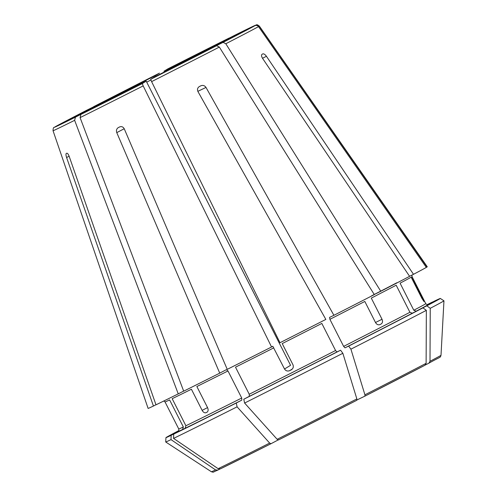 <?xml version="1.0" encoding="UTF-8"?>
<svg xmlns="http://www.w3.org/2000/svg" width="497" height="497" viewBox="0 0 497 497"><rect width="100%" height="100%" fill="white"/><g stroke="black" fill="none" stroke-linecap="round" stroke-linejoin="round"><path stroke-width="0.75" d="M255.62 25.254A112.844 0.789 -26.9 0 0 234.714 35.281L199.415 53.446A61.181 0.429 153.1 0 1 209.641 48.544L255.62 25.254C257.042 24.688 258.247 24.993 259.235 26.167L427.053 266.964A156.512 1.093 -26.9 0 0 427.265 266.783L259.335 26.074A115.664 0.808 -26.9 0 1 259.235 26.167M272.791 346.247L284.52 368.998L290.559 365.314L146.224 81.185L142.285 83.583L143.179 85.9L271.561 346.993L272.791 346.247M227.993 370.955A138.489 0.969 -26.9 0 1 196.855 386.529L207.584 407.677C208.448 409.776 208.274 411.28 207.069 412.168A138.489 0.969 -26.9 0 1 205.982 412.709C204.584 413.113 203.304 412.336 202.136 410.385L191.407 389.238A138.489 0.969 -26.9 0 1 172.173 398.687L185.903 425.755L185.151 428.271L173.714 434.105A153.834 1.075 -26.9 0 0 236.28 403.017L241.803 400.122L241.722 398.022L227.993 370.955L226.352 369.669L219.736 373.141L116.77 132.631C116.074 130.444 116.565 128.785 118.243 127.642A119.317 0.832 153.1 0 0 119.746 126.884C121.666 126.219 123.175 126.878 124.281 128.853L227.247 369.364A156.512 1.093 -26.9 0 0 271.561 346.993M249.314 396.345A140.384 0.982 -26.9 0 0 336.947 351.957L340.575 350.217A153.834 1.075 -26.9 0 1 243.791 399.24L249.314 396.345L249.233 394.245L235.503 367.177A138.489 0.969 -26.9 0 0 273.791 347.85M336.947 351.957L335.574 350.509L321.839 323.441A138.489 0.969 -26.9 0 1 282.221 343.582L292.95 364.73C293.739 366.867 293.187 368.569 291.292 369.824L291.745 369.544M291.553 369.675L291.292 369.824A138.489 0.969 -26.9 0 1 289.602 370.675C287.477 371.458 285.781 370.899 284.52 368.998M243.791 399.24L244.605 403.055A156.002 1.087 -26.9 0 0 342.855 353.286A574842.836 171897.266 63 0 1 356.865 398.929L356.852 400.253A126.679 0.882 -26.9 0 1 278.544 439.92L277.164 439.305A128.735 0.901 -26.9 0 0 356.865 398.929M340.575 350.217L342.855 353.286M244.605 403.055A574842.787 266315.891 63.3 0 0 277.164 439.305M356.852 400.253L278.544 439.92M345.005 347.844A140.384 0.982 -26.9 0 0 412.28 313.222L422.935 307.867A153.834 1.075 -26.9 0 1 348.639 346.105L345.005 347.844L343.638 346.397L329.902 319.329L329.561 317.39L333.909 315.303A156.512 1.093 -26.9 0 0 374.322 294.609L219.345 47.078L216.611 45.699L186.884 60.472A61.181 0.429 153.1 0 1 154.654 76.917L150.709 79.315L151.604 81.632L279.991 342.725A156.512 1.093 -26.9 0 0 325.846 319.416L197.936 91.541C197.054 89.454 197.52 87.795 199.328 86.571A119.317 0.832 153.1 0 0 200.937 85.751L201.018 85.714M412.28 313.222L409.919 312.284L396.184 285.216A138.489 0.969 -26.9 0 1 371.29 298.119L382.019 319.267C382.876 321.373 382.603 322.938 381.193 323.957L379.602 324.746M329.902 319.329A138.489 0.969 -26.9 0 0 364.823 301.449L375.546 322.596C376.763 324.522 378.217 325.193 379.901 324.622A138.489 0.969 -26.9 0 0 381.193 323.957M348.639 346.105L350.919 349.174A574842.836 171897.266 63 0 1 364.928 394.817L364.91 396.14L357.014 399.93M350.919 349.174A156.002 1.087 -26.9 0 0 426.351 310.352A574842.842 509415.371 62.3 0 1 426.115 363.326L425.053 365.189L364.916 396.14A126.679 0.882 -26.9 0 0 425.028 365.202M422.935 307.867L426.351 310.352M409.565 276.282L413.498 274.307A156.512 1.093 -26.9 0 0 426.327 267.405L258.515 26.608C257.527 25.434 256.322 25.13 254.899 25.695L193.345 57.149M427.345 304.729L435.117 300.766A153.834 1.075 -26.9 0 1 440.323 298.448A153.834 1.075 -26.9 0 1 426.824 305.823L416.175 311.178L413.808 310.246L400.079 283.172A138.489 0.969 -26.9 0 0 411.168 277.214L421.891 298.362L423.966 301.536A138.489 0.969 -26.9 0 0 424.115 301.443L423.935 301.536M424.115 301.443L411.889 276.773A138.489 0.969 -26.9 0 0 412.05 276.63L425.78 303.704C427.122 304.785 427.83 305.108 427.917 304.673M426.824 305.823L430.24 308.308A574842.787 509415.321 62.3 0 1 430.011 361.288L428.917 363.164L425.451 364.904M430.24 308.308A156.002 1.087 -26.9 0 0 443.958 300.822A156.002 1.087 -26.9 0 0 443.951 300.815L440.323 298.448M430.011 361.288A128.735 0.901 -26.9 0 0 441.007 355.274C439.982 358.113 441.796 355.939 428.948 363.145L428.917 363.164M55.26 126.741A112.844 0.789 -26.9 0 1 87.081 110.067L116.807 95.294A61.181 0.429 153.1 0 0 101.245 103.451L55.13 126.816L87.062 110.073M427.029 304.686A153.834 1.075 -26.9 0 1 432.558 301.996L427.221 304.717M54.54 127.182A112.844 0.789 -26.9 0 0 75.451 117.155L110.75 98.984A61.181 0.429 153.1 0 1 100.518 103.892L54.185 127.4C53.521 127.195 53.142 128.307 53.042 130.73A115.664 0.808 -26.9 0 0 74.637 120.33L178.249 393.873L183.666 391.089M75.451 117.155L74.637 120.33M116.211 96.275L146.224 81.185A61.181 0.429 153.1 0 1 116.199 96.281L80.899 114.447L80.085 117.621L183.697 391.17A156.512 1.093 -26.9 0 0 219.736 373.141M178.833 430.601A153.834 1.075 -26.9 0 0 165.948 437.646A153.834 1.075 -26.9 0 0 171.154 435.335L182.592 429.501L183.35 426.985L169.614 399.917A138.489 0.969 -26.9 0 1 165.041 401.949L178.777 429.017A138.489 0.969 -26.9 0 0 183.35 426.985M53.042 130.73L148.112 408.41A156.512 1.093 -26.9 0 0 153.43 406.043L155.965 404.751M165.948 437.646L165.712 441.976A156.002 1.087 -26.9 0 0 165.718 441.982A156.002 1.087 -26.9 0 0 171.011 439.621A574842.78 548524.798 64.4 0 0 215.568 469.913L217.854 470.075L219.898 469.031M171.154 435.335L171.011 439.621M208.92 48.986A61.181 0.429 153.1 0 1 193.358 57.143L223.085 42.369L225.812 43.748L380.789 291.279A156.512 1.093 -26.9 0 0 409.603 276.344L262.546 58.329C261.397 56.372 261.223 55.03 262.037 54.303A119.317 0.832 153.1 0 0 262.814 53.893C263.87 53.645 265.075 54.446 266.435 56.285L262.503 58.267M380.789 291.279L374.266 294.522M427.053 266.964L426.289 267.349M236.28 403.017L237.094 406.832A574842.787 266315.891 63.3 0 0 269.654 443.082L271.033 443.697L278.152 439.963M173.714 434.105L173.565 438.397A156.002 1.087 -26.9 0 0 237.094 406.832M178.249 393.873A156.512 1.093 -26.9 0 1 155.983 404.813L69.151 156.288C68.313 154.182 67.524 153.151 66.791 153.206A119.317 0.832 153.1 0 1 66.275 153.449C65.784 153.983 65.89 155.337 66.592 157.518L153.43 406.043M173.565 438.397A574842.78 548524.798 64.4 0 0 218.127 468.683L220.407 468.851A126.679 0.882 -26.9 0 0 271.02 443.703L220.407 468.851M413.498 274.307L266.435 56.285M200.937 85.751C202.993 85.006 204.677 85.565 206 87.429L333.909 315.303M229.26 37.989L193.967 56.155A61.181 0.429 153.1 0 0 163.942 71.251L167.88 68.847A112.844 0.789 -26.9 0 1 229.26 37.989L167.88 68.847M215.568 469.913A128.735 0.901 -26.9 0 1 211.399 471.765C214.25 472.417 211.685 472.641 217.798 470.106L217.854 470.075M155.511 75.519L159.45 73.121A112.844 0.789 -26.9 0 0 93.548 106.731L123.275 91.964A61.181 0.429 153.1 0 1 155.511 75.519M249.233 394.245A138.489 0.969 -26.9 0 0 335.574 350.509M343.638 346.397A138.489 0.969 -26.9 0 0 409.919 312.284M364.928 394.817A128.735 0.901 -26.9 0 0 426.115 363.326M146.839 82.067A59.286 0.416 153.1 0 1 150.883 80.011M416.175 311.178A140.384 0.982 -26.9 0 0 427.836 304.692M413.808 310.246A138.489 0.969 -26.9 0 0 425.78 303.704M80.899 114.447A112.844 0.789 -26.9 0 0 142.285 83.583M80.085 117.621A115.664 0.808 -26.9 0 0 143.179 85.9M150.709 79.315A112.844 0.789 -26.9 0 0 216.611 45.699M151.604 81.632A115.664 0.808 -26.9 0 0 219.345 47.078M178.361 431.259A140.384 0.982 -26.9 0 0 182.592 429.501M371.52 295.883A140.384 0.982 -26.9 0 0 396.83 282.768M185.151 428.271A140.384 0.982 -26.9 0 0 241.803 400.122M185.903 425.755A138.489 0.969 -26.9 0 0 241.722 398.022M223.085 42.369A112.844 0.789 -26.9 0 0 254.899 25.695M225.812 43.748A115.664 0.808 -26.9 0 0 258.515 26.608M382.019 319.267L375.502 322.503M289.602 370.675L292.329 369.016M205.982 412.709L207.28 412.044M202.136 410.385L207.547 407.596M206 87.429L197.837 91.349M116.77 132.631L124.225 128.723M66.592 157.518L69.126 156.226M422.618 297.92L421.866 298.299M218.127 468.683A128.735 0.901 -26.9 0 0 269.654 443.082M234.733 35.268L256.446 24.9C256.732 24.446 257.701 24.838 259.335 26.074M159.45 73.115L93.535 106.743M441.007 355.274L443.958 300.822M110.763 98.978L100.891 103.761M154.654 76.911L186.878 60.479M178.777 429.017C178.858 430.737 178.703 431.502 178.299 431.309M163.861 400.98L165.041 401.949M211.399 471.765L165.718 441.982M411.982 275.065L412.05 276.63"/></g></svg>
